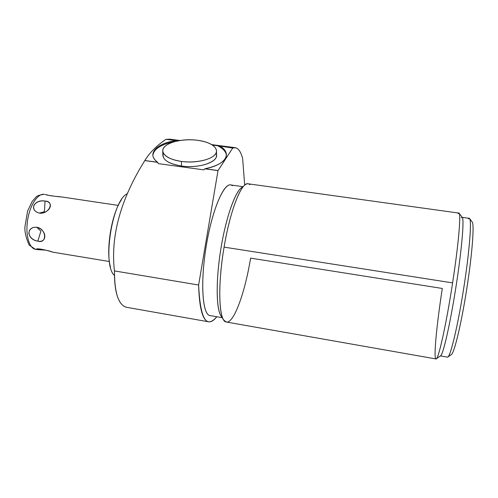 <?xml version="1.0" encoding="UTF-8"?>
<svg xmlns="http://www.w3.org/2000/svg" width="498" height="498" viewBox="0 0 498 498"><rect width="100%" height="100%" fill="white"/><g stroke="black" fill="none" stroke-linecap="round" stroke-linejoin="round"><path stroke-width="0.75" d="M114.465 275.494C101.941 265.173 112.224 199.798 127.332 193.71M451.157 354.682C453.871 354.464 460.924 325.841 466.533 290.328C472.172 254.827 474.507 224.175 472.166 221.959L472.204 222.008C474.42 224.461 472.285 253.401 466.937 287.763C461.615 322.119 454.686 351.551 451.649 354.339L451.157 354.682M217.564 145.733L212.49 145.074L217.564 145.733C223.135 148.51 226.08 151.741 226.397 155.432C226.08 151.741 223.135 148.51 217.564 145.733L232.728 148.037L217.564 145.733M152.842 155.494L152.818 154.592C153.782 147.931 161.327 143.262 175.439 140.579C156.179 143.598 146.337 154.318 157.654 162.28L144.831 160.53C149.581 152.749 156.615 145.684 165.934 139.34L178.533 140.735L165.934 139.34L169.961 139.197M242.638 158.569C240.957 152.12 238.598 148.504 235.573 147.732L232.728 148.037C237.123 146.574 240.422 150.085 242.638 158.569L244.699 185.163L242.638 158.569M204.784 168.803L218.012 170.609L204.784 168.803L218.012 170.609L232.728 148.037L218.043 170.534L204.939 168.741C225.6 165.062 232.466 153.583 220.402 146.431C224.542 149.101 226.546 152.058 226.409 155.295C225.507 161.396 218.348 165.878 204.939 168.741L203.8 169.868L158.302 163.637L203.8 169.868L204.784 168.803M127.55 307.465L126.592 307.297C118.536 305.243 114.496 293.117 114.465 270.918L198.627 285.018C199.256 307.789 202.468 320.027 208.251 321.739C210.897 322.343 213.729 320.675 216.767 316.734C206.272 329.259 200.227 318.689 198.627 285.018L218.012 170.609L198.627 285.018L114.465 270.918C109.772 231.663 124.257 193.417 144.787 160.605L157.735 162.373L158.302 163.637L157.654 162.28C154.417 159.864 152.805 157.306 152.818 154.592M232.404 185.773C225.731 179.348 213.1 205.742 206.595 243.871C199.984 281.974 202.369 315.707 210.256 315.595L209.739 315.502C202.443 314.306 200.215 282.908 206.122 246.709C211.943 210.498 223.733 182.71 230.829 184.97L242.862 186.657M249.928 184.708C248.683 183.544 247.257 183.457 245.645 184.453C239.034 188.014 229.441 214.769 224.094 247.126C218.267 281.053 218.504 313.36 223.783 320.09L226.117 321.988C218.927 321.409 217.346 286.25 224.094 247.126L452.601 282.889C446.264 324.534 438.284 360.116 436.043 358.952L436.478 358.653C439.105 356.593 446.644 322.019 452.601 282.889L224.094 247.126C230.269 209.608 241.866 181.185 248.371 183.83L458.758 213.076C461.304 211.557 458.764 243.024 452.601 282.889C458.378 245.502 461.061 214.825 459.119 213.275L458.098 213.679M226.951 322.082C234.527 322.007 245.178 291.43 250.6 258.12L442.305 288.466C436.877 323.457 433.553 356.942 435.775 358.846M110.444 266.884C105.613 249.921 111.608 213.536 121.468 199.754M165.934 139.34C157.76 144.924 151.33 151.043 146.649 157.71L144.787 160.605C124.257 193.417 109.772 231.663 114.465 270.918C114.341 280.15 115.05 287.751 116.6 293.714C118.779 301.738 122.11 306.264 126.592 307.297L208.251 321.739M152.849 155.326C153.913 148.834 161.271 144.239 174.923 141.544C161.271 144.239 153.913 148.834 152.849 155.326M163.356 153.16C161.601 159.248 167.633 163.531 181.459 166.008C200.327 168.903 220.645 161.01 215.964 153.241M243.03 186.931C236.301 188.319 225.961 216.244 220.633 250.282C215.242 284.314 216.487 314.089 222.475 317.481M223.689 319.953L221.068 316.018C216.151 309.246 215.746 280.374 220.832 249.025C225.88 217.663 235.181 191.381 241.791 187.503M462.212 217.346L469.128 218.317C472.029 217.34 469.913 248.471 463.887 287.215C457.886 325.966 450.217 357.738 447.546 357.153L448.132 356.798C451.157 353.997 458.303 323.239 463.887 287.215C469.49 251.191 471.818 220.994 469.608 218.591L468.419 218.834M459.119 213.275L462.349 217.533C464.323 219.606 461.733 249.797 456.1 285.995C450.478 322.187 443.569 353.032 440.867 355.591L440.437 355.889C442.84 356.114 450.18 324.217 456.149 285.671C462.138 247.126 464.541 216.306 461.963 217.315L461.329 217.844M35.794 249.355L41.359 249.884M53.006 252.206L52.782 252.169C49.433 250.388 32.526 247.624 37.163 249.585L35.352 249.286C28.946 248.153 25.205 234.29 27.732 219.388C30.173 204.473 38.128 192.969 44.484 194.369C38.128 192.969 30.173 204.473 27.732 219.388C25.205 234.29 28.946 248.153 35.352 249.286L36.591 249.398M46.482 194.674C44.434 194.861 57.226 196.766 61.677 196.947M39.373 213.088C49.725 213.748 55.06 202.126 45.038 201.068C34.2 198.982 28.635 210.467 39.373 213.088C48.941 214.663 55.147 201.186 45.038 201.068L44.39 211.681L39.373 213.088L44.39 211.681L45.038 201.068C40.27 200.389 36.559 201.765 33.92 205.182C32.949 209.309 34.767 211.943 39.373 213.088M37.817 241.169C47.708 243.124 46.849 229.74 36.815 227.281C25.753 226.391 26.836 239.706 37.817 241.169C47.447 244.107 46.432 228.576 36.815 227.281L40.886 231.178L37.817 241.169L40.886 231.178L36.815 227.281C32.059 226.939 29.394 228.98 28.822 233.388C30.067 237.714 33.067 240.304 37.817 241.169M45.306 194.594L46.376 194.656C48.132 195.471 52.626 196.156 59.86 196.704M216.537 151.23L216.481 155.725C216.698 162.765 197.943 168.498 181.459 166.008L181.403 161.42C197.949 163.892 216.761 158.215 216.537 151.23C215.983 145.802 209.652 142.154 197.538 140.287C181.397 137.965 162.479 143.393 162.746 150.707C163.282 155.88 169.501 159.453 181.403 161.42C167.21 159.534 159.385 152.712 164.216 147.184C168.847 141.625 184.254 138.531 197.538 140.287C210.884 141.961 219.518 148.23 215.528 153.975C211.756 159.74 195.533 163.388 181.403 161.42L181.459 166.008C169.594 164.029 163.394 160.437 162.858 155.22L162.753 151.124M47.876 195.16L46.376 194.656M52.782 252.169L52.776 252.162C49.352 250.942 37.263 247.755 36.572 249.243L37.163 249.585L37.991 248.956L37.163 249.585L46.009 250.177M169.955 139.197L179.94 140.498M211.799 144.638L234.894 147.638M436.043 358.952L226.117 321.988M222.176 317.68L209.739 315.502M447.546 357.153L440.425 355.902M436.478 358.653L440.867 355.591M472.204 222.008L469.608 218.591M451.649 354.339L448.132 356.798M52.688 252.15L109.423 261.525M37.07 249.566L35.352 249.286L29.158 245.103C26.033 237.919 24.614 231.863 24.9 226.926L27.595 211.102L32.202 201.366L36.18 196.903C37.051 195.832 39.672 194.967 44.042 194.301M61.578 196.928L118.275 205.419"/></g></svg>
